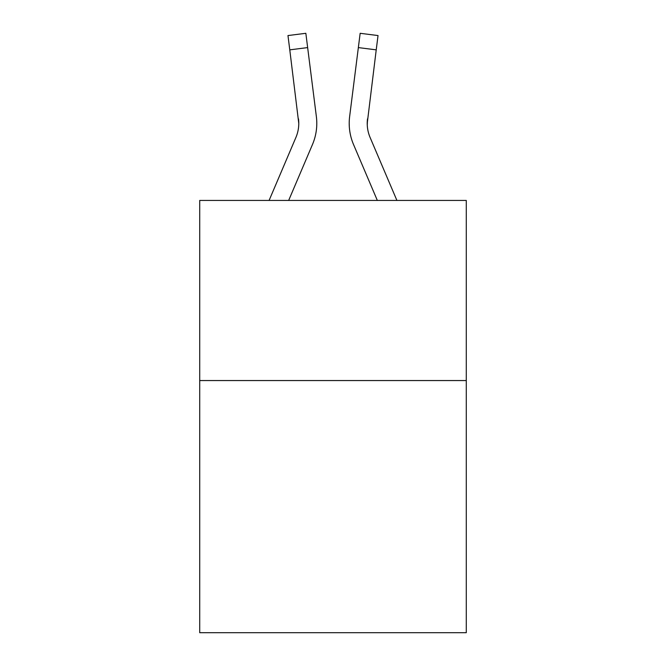 <?xml version="1.0" encoding="UTF-8"?>
<svg xmlns="http://www.w3.org/2000/svg" width="666" height="666" viewBox="0 0 666 666"><rect width="100%" height="100%" fill="white"/><g stroke="black" fill="none" stroke-linecap="round" stroke-linejoin="round"><path stroke-width="1" d="M466.283 380.552L466.283 632.7L199.717 632.7L199.717 200.441L466.283 200.441L466.283 380.552L199.717 380.552M288.661 200.441L312.471 144.522A54.029 54.029 -38.8 0 0 316.367 116.583L307.65 47.594L289.777 49.85L287.97 35.556L305.844 33.3L307.65 47.594M269.089 200.441L295.904 137.462A36.022 36.022 -28.4 0 0 298.776 123.418L289.777 49.85M316.092 114.419L316.367 116.583M396.911 200.441L370.096 137.462A36.022 36.022 28.4 0 1 367.224 123.418L376.223 49.85L358.35 47.594L360.156 33.3L378.03 35.556L360.156 33.3L378.03 35.556L360.156 33.3L378.03 35.556L376.223 49.85M377.339 200.441L353.529 144.522A54.029 54.029 38.8 0 1 349.633 116.583L358.35 47.594M367.266 125.116L367.507 118.839L367.266 125.116M295.904 137.462A36.022 36.022 -38.8 0 0 298.776 123.418A36.022 36.022 -38.8 0 1 295.904 137.462A36.022 36.022 -38.8 0 0 298.776 123.418A36.022 36.022 -38.8 0 1 295.904 137.462A36.022 36.022 -38.8 0 0 298.776 123.418A36.022 36.022 -38.8 0 1 295.904 137.462A36.022 36.022 -38.8 0 0 298.776 123.418A36.022 36.022 -38.8 0 1 295.904 137.462A36.022 36.022 -38.8 0 0 298.776 123.418A36.022 36.022 -38.8 0 1 295.904 137.462A36.022 36.022 -38.8 0 0 298.776 123.418A36.022 36.022 -38.8 0 1 295.904 137.462A36.022 36.022 -38.8 0 0 298.776 123.418A36.022 36.022 -38.8 0 1 295.904 137.462A36.022 36.022 -38.8 0 0 298.776 123.418A36.022 36.022 -38.8 0 1 295.904 137.462A36.022 36.022 -38.8 0 0 298.776 123.418A36.022 36.022 -38.8 0 1 295.904 137.462A36.022 36.022 -38.8 0 0 298.776 123.418A36.022 36.022 -38.8 0 1 295.904 137.462A36.022 36.022 -38.8 0 0 298.776 123.418A36.022 36.022 -38.8 0 1 295.904 137.462A36.022 36.022 -38.8 0 0 298.776 123.418A36.022 36.022 -38.8 0 1 295.904 137.462A36.022 36.022 -38.8 0 0 298.776 123.418A36.022 36.022 -38.8 0 1 295.904 137.462A36.022 36.022 -38.8 0 0 298.776 123.418A36.022 36.022 -38.8 0 1 295.904 137.462A36.022 36.022 -38.8 0 0 298.776 123.418A36.022 36.022 -38.8 0 1 295.904 137.462A36.022 36.022 -38.8 0 0 298.776 123.418A36.022 36.022 -38.8 0 1 295.904 137.462A36.022 36.022 -38.8 0 0 298.776 123.418A36.022 36.022 -38.8 0 1 295.904 137.462A36.022 36.022 -38.8 0 0 298.776 123.418A36.022 36.022 -38.8 0 1 295.904 137.462A36.022 36.022 -38.8 0 0 298.776 123.418A36.022 36.022 -38.8 0 1 295.904 137.462A36.022 36.022 -38.8 0 0 298.776 123.418A36.022 36.022 -38.8 0 1 295.904 137.462A36.022 36.022 -38.8 0 0 298.776 123.418A36.022 36.022 -38.8 0 1 295.904 137.462A36.022 36.022 -38.8 0 0 298.776 123.418A36.022 36.022 -38.8 0 1 295.904 137.462A36.022 36.022 -38.8 0 0 298.776 123.418L298.493 118.839A36.022 36.022 -38.8 0 1 295.904 137.462M370.096 137.462A36.022 36.022 38.8 0 1 367.224 123.418L367.507 118.839A36.022 36.022 38.8 0 0 370.096 137.462A36.022 36.022 38.8 0 1 367.224 123.418A36.022 36.022 38.8 0 0 370.096 137.462A36.022 36.022 38.8 0 1 367.224 123.418A36.022 36.022 38.8 0 0 370.096 137.462A36.022 36.022 38.8 0 1 367.224 123.418A36.022 36.022 38.8 0 0 370.096 137.462A36.022 36.022 38.8 0 1 367.224 123.418A36.022 36.022 38.8 0 0 370.096 137.462A36.022 36.022 38.8 0 1 367.224 123.418A36.022 36.022 38.8 0 0 370.096 137.462A36.022 36.022 38.8 0 1 367.224 123.418A36.022 36.022 38.8 0 0 370.096 137.462A36.022 36.022 38.8 0 1 367.224 123.418A36.022 36.022 38.8 0 0 370.096 137.462A36.022 36.022 38.8 0 1 367.224 123.418A36.022 36.022 38.8 0 0 370.096 137.462A36.022 36.022 38.8 0 1 367.224 123.418A36.022 36.022 38.8 0 0 370.096 137.462A36.022 36.022 38.8 0 1 367.224 123.418A36.022 36.022 38.8 0 0 370.096 137.462A36.022 36.022 38.8 0 1 367.224 123.418A36.022 36.022 38.8 0 0 370.096 137.462A36.022 36.022 38.8 0 1 367.224 123.418A36.022 36.022 38.8 0 0 370.096 137.462A36.022 36.022 38.8 0 1 367.224 123.418A36.022 36.022 38.8 0 0 370.096 137.462A36.022 36.022 38.8 0 1 367.224 123.418A36.022 36.022 38.8 0 0 370.096 137.462A36.022 36.022 38.8 0 1 367.224 123.418A36.022 36.022 38.8 0 0 370.096 137.462A36.022 36.022 38.8 0 1 367.224 123.418A36.022 36.022 38.8 0 0 370.096 137.462A36.022 36.022 38.8 0 1 367.224 123.418A36.022 36.022 38.8 0 0 370.096 137.462A36.022 36.022 38.8 0 1 367.224 123.418A36.022 36.022 38.8 0 0 370.096 137.462A36.022 36.022 38.8 0 1 367.224 123.418A36.022 36.022 38.8 0 0 370.096 137.462A36.022 36.022 38.8 0 1 367.224 123.418A36.022 36.022 38.8 0 0 370.096 137.462A36.022 36.022 38.8 0 1 367.224 123.418A36.022 36.022 38.8 0 0 370.096 137.462A36.022 36.022 38.8 0 1 367.224 123.418A36.022 36.022 38.8 0 0 370.096 137.462M349.275 125.991L349.209 123.327M349.633 116.583L349.908 114.419M378.03 35.556L360.156 33.3M287.97 35.556L305.844 33.3"/></g></svg>
